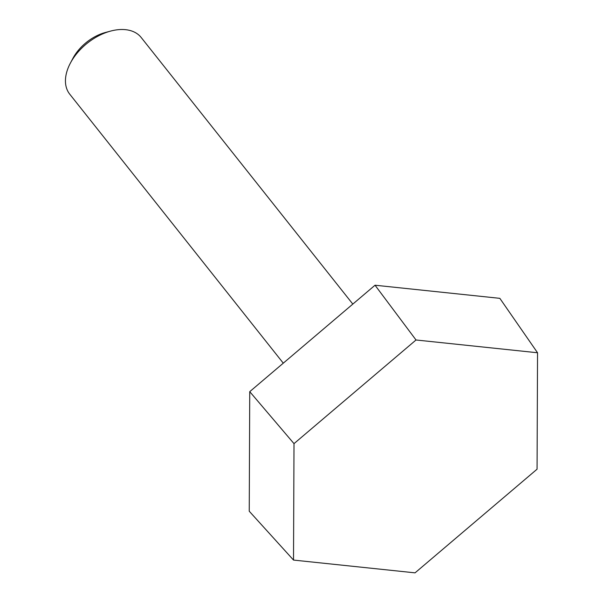 <?xml version="1.0" encoding="UTF-8"?>
<svg xmlns="http://www.w3.org/2000/svg" width="603" height="603" viewBox="0 0 603 603"><rect width="100%" height="100%" fill="white"/><g stroke="black" fill="none" stroke-linecap="round" stroke-linejoin="round"><path stroke-width="0.9" d="M249.74 391.664L375.036 285.219L499.842 298.342L537.544 352.763L537.062 469.194L415.052 572.85L293.518 560.074L294 443.635L249.74 391.664L249.243 511.223L293.518 560.074M294 443.635L416.017 339.986L375.036 285.219M416.017 339.986L537.544 352.763M352.823 304.093L141.177 37.484A45.602 29.034 141.6 0 0 110.703 31.07L105.502 32.456A36.858 23.464 141.6 0 0 73.317 57.617A36.858 23.464 141.6 0 0 72.94 58.31L70.415 63.051A45.602 29.034 141.6 0 0 69.752 94.189L283.282 363.164M110.703 31.07A45.602 29.034 141.6 0 0 70.875 62.199A45.602 29.034 141.6 0 0 70.415 63.051"/></g></svg>
